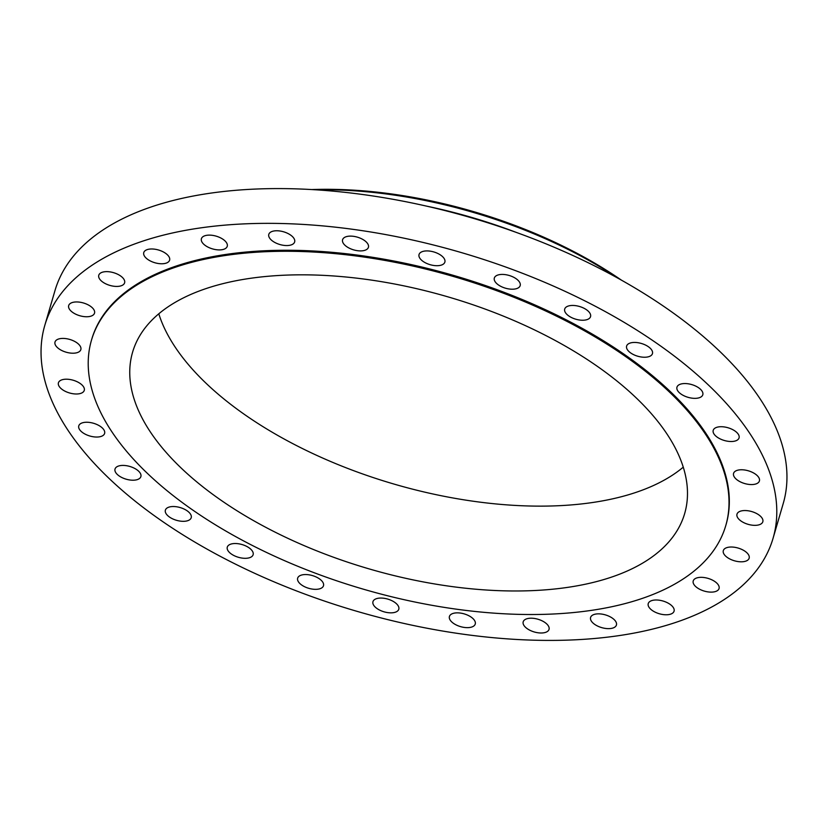<?xml version="1.0" encoding="UTF-8"?>
<svg xmlns="http://www.w3.org/2000/svg" width="828" height="828" viewBox="0 0 828 828"><rect width="100%" height="100%" fill="white"/><g stroke="black" fill="none" stroke-linecap="round" stroke-linejoin="round"><path stroke-width="1.24" d="M757.216 475.603A13.465 6.624 -163.7 0 0 743.492 469.859A13.465 6.624 -163.7 0 0 733.567 473.388A13.465 6.624 -163.7 0 0 735.761 478.729A13.465 6.624 -163.7 0 0 749.485 484.473A13.465 6.624 -163.7 0 0 759.411 480.944A13.465 6.624 -163.7 0 0 757.216 475.603M760.642 516.382A13.465 6.624 -163.7 0 0 746.918 510.638A13.465 6.624 -163.7 0 0 736.992 514.167A13.465 6.624 -163.7 0 0 739.176 519.508A13.465 6.624 -163.7 0 0 752.9 525.252A13.465 6.624 -163.7 0 0 762.826 521.723A13.465 6.624 -163.7 0 0 760.642 516.382M746.97 552.845A13.465 6.624 -163.7 0 0 733.235 547.111A13.465 6.624 -163.7 0 0 723.31 550.63A13.465 6.624 -163.7 0 0 725.504 555.971A13.465 6.624 -163.7 0 0 739.228 561.715A13.465 6.624 -163.7 0 0 749.154 558.186A13.465 6.624 -163.7 0 0 746.97 552.845M716.872 583.171A13.465 6.624 -163.7 0 0 703.148 577.426A13.465 6.624 -163.7 0 0 693.222 580.956A13.465 6.624 -163.7 0 0 695.416 586.296A13.465 6.624 -163.7 0 0 709.141 592.03A13.465 6.624 -163.7 0 0 719.066 588.511A13.465 6.624 -163.7 0 0 716.872 583.171M671.881 605.827A13.465 6.624 -163.7 0 0 658.156 600.083A13.465 6.624 -163.7 0 0 648.231 603.612A13.465 6.624 -163.7 0 0 650.425 608.953A13.465 6.624 -163.7 0 0 664.149 614.686A13.465 6.624 -163.7 0 0 674.075 611.167A13.465 6.624 -163.7 0 0 671.881 605.827M614.241 619.675A13.465 6.624 -163.7 0 0 600.517 613.941A13.465 6.624 -163.7 0 0 590.592 617.46A13.465 6.624 -163.7 0 0 592.776 622.811A13.465 6.624 -163.7 0 0 606.5 628.545A13.465 6.624 -163.7 0 0 616.425 625.026A13.465 6.624 -163.7 0 0 614.241 619.675M546.842 624.043A13.465 6.624 -163.7 0 0 533.118 618.299A13.465 6.624 -163.7 0 0 523.192 621.828A13.465 6.624 -163.7 0 0 525.376 627.169A13.465 6.624 -163.7 0 0 539.1 632.902A13.465 6.624 -163.7 0 0 549.036 629.384A13.465 6.624 -163.7 0 0 546.842 624.043M473.067 618.682A13.465 6.624 -163.7 0 0 459.343 612.948A13.465 6.624 -163.7 0 0 449.418 616.467A13.465 6.624 -163.7 0 0 451.602 621.807A13.465 6.624 -163.7 0 0 465.326 627.552A13.465 6.624 -163.7 0 0 475.251 624.022A13.465 6.624 -163.7 0 0 473.067 618.682M396.612 603.881A13.465 6.624 -163.7 0 0 382.888 598.147A13.465 6.624 -163.7 0 0 372.962 601.666A13.465 6.624 -163.7 0 0 375.146 607.017A13.465 6.624 -163.7 0 0 388.87 612.751A13.465 6.624 -163.7 0 0 398.796 609.232A13.465 6.624 -163.7 0 0 396.612 603.881M321.305 580.387A13.465 6.624 -163.7 0 0 307.581 574.642A13.465 6.624 -163.7 0 0 297.656 578.172A13.465 6.624 -163.7 0 0 299.85 583.512A13.465 6.624 -163.7 0 0 313.574 589.246A13.465 6.624 -163.7 0 0 323.5 585.727A13.465 6.624 -163.7 0 0 321.305 580.387M250.936 549.357A13.465 6.624 -163.7 0 0 237.212 543.613A13.465 6.624 -163.7 0 0 227.286 547.142A13.465 6.624 -163.7 0 0 229.48 552.483A13.465 6.624 -163.7 0 0 243.204 558.217A13.465 6.624 -163.7 0 0 253.13 554.698A13.465 6.624 -163.7 0 0 250.936 549.357M189.032 512.356A13.465 6.624 -163.7 0 0 175.308 506.622A13.465 6.624 -163.7 0 0 165.383 510.141A13.465 6.624 -163.7 0 0 167.566 515.482A13.465 6.624 -163.7 0 0 181.291 521.226A13.465 6.624 -163.7 0 0 191.216 517.697A13.465 6.624 -163.7 0 0 189.032 512.356M138.69 471.246A13.465 6.624 -163.7 0 0 124.966 465.512A13.465 6.624 -163.7 0 0 115.03 469.031A13.465 6.624 -163.7 0 0 117.224 474.372A13.465 6.624 -163.7 0 0 130.948 480.116A13.465 6.624 -163.7 0 0 140.874 476.586A13.465 6.624 -163.7 0 0 138.69 471.246M102.434 428.086A13.465 6.624 -163.7 0 0 88.71 422.342A13.465 6.624 -163.7 0 0 78.774 425.871A13.465 6.624 -163.7 0 0 80.968 431.212A13.465 6.624 -163.7 0 0 94.692 436.946A13.465 6.624 -163.7 0 0 104.618 433.427A13.465 6.624 -163.7 0 0 102.434 428.086M82.075 385.03A13.465 6.624 -163.7 0 0 68.351 379.296A13.465 6.624 -163.7 0 0 58.426 382.815A13.465 6.624 -163.7 0 0 60.62 388.156A13.465 6.624 -163.7 0 0 74.344 393.9A13.465 6.624 -163.7 0 0 84.27 390.371A13.465 6.624 -163.7 0 0 82.075 385.03M78.66 344.251A13.465 6.624 -163.7 0 0 64.936 338.507A13.465 6.624 -163.7 0 0 55.01 342.036A13.465 6.624 -163.7 0 0 57.194 347.377A13.465 6.624 -163.7 0 0 70.918 353.121A13.465 6.624 -163.7 0 0 80.844 349.592A13.465 6.624 -163.7 0 0 78.66 344.251M92.332 307.788A13.465 6.624 -163.7 0 0 78.608 302.044A13.465 6.624 -163.7 0 0 68.683 305.573A13.465 6.624 -163.7 0 0 70.866 310.914A13.465 6.624 -163.7 0 0 84.591 316.658A13.465 6.624 -163.7 0 0 94.527 313.129A13.465 6.624 -163.7 0 0 92.332 307.788M122.42 277.463A13.465 6.624 -163.7 0 0 108.696 271.729A13.465 6.624 -163.7 0 0 98.77 275.248A13.465 6.624 -163.7 0 0 100.964 280.589A13.465 6.624 -163.7 0 0 114.688 286.333A13.465 6.624 -163.7 0 0 124.614 282.803A13.465 6.624 -163.7 0 0 122.42 277.463M167.411 254.807A13.465 6.624 -163.7 0 0 153.687 249.073A13.465 6.624 -163.7 0 0 143.761 252.592A13.465 6.624 -163.7 0 0 145.956 257.932A13.465 6.624 -163.7 0 0 159.68 263.677A13.465 6.624 -163.7 0 0 169.605 260.158A13.465 6.624 -163.7 0 0 167.411 254.807M225.061 240.958A13.465 6.624 -163.7 0 0 211.337 235.214A13.465 6.624 -163.7 0 0 201.401 238.743A13.465 6.624 -163.7 0 0 203.595 244.084A13.465 6.624 -163.7 0 0 217.319 249.818A13.465 6.624 -163.7 0 0 227.245 246.299A13.465 6.624 -163.7 0 0 225.061 240.958M292.46 236.591A13.465 6.624 -163.7 0 0 278.736 230.857A13.465 6.624 -163.7 0 0 268.8 234.376A13.465 6.624 -163.7 0 0 270.994 239.727A13.465 6.624 -163.7 0 0 284.718 245.461A13.465 6.624 -163.7 0 0 294.644 241.942A13.465 6.624 -163.7 0 0 292.46 236.591M366.235 241.952A13.465 6.624 -163.7 0 0 352.511 236.208A13.465 6.624 -163.7 0 0 342.585 239.737A13.465 6.624 -163.7 0 0 344.769 245.078A13.465 6.624 -163.7 0 0 358.493 250.812A13.465 6.624 -163.7 0 0 368.419 247.293A13.465 6.624 -163.7 0 0 366.235 241.952M442.69 256.752A13.465 6.624 -163.7 0 0 428.966 251.008A13.465 6.624 -163.7 0 0 419.04 254.538A13.465 6.624 -163.7 0 0 421.224 259.878A13.465 6.624 -163.7 0 0 434.948 265.612A13.465 6.624 -163.7 0 0 444.874 262.093A13.465 6.624 -163.7 0 0 442.69 256.752M517.986 280.257A13.465 6.624 -163.7 0 0 504.262 274.513A13.465 6.624 -163.7 0 0 494.337 278.042A13.465 6.624 -163.7 0 0 496.531 283.383A13.465 6.624 -163.7 0 0 510.255 289.117A13.465 6.624 -163.7 0 0 520.181 285.598A13.465 6.624 -163.7 0 0 517.986 280.257M588.356 311.276A13.465 6.624 -163.7 0 0 574.632 305.542A13.465 6.624 -163.7 0 0 564.706 309.061A13.465 6.624 -163.7 0 0 566.901 314.402A13.465 6.624 -163.7 0 0 580.625 320.146A13.465 6.624 -163.7 0 0 590.55 316.617A13.465 6.624 -163.7 0 0 588.356 311.276M650.27 348.277A13.465 6.624 -163.7 0 0 636.546 342.533A13.465 6.624 -163.7 0 0 626.62 346.063A13.465 6.624 -163.7 0 0 628.804 351.403A13.465 6.624 -163.7 0 0 642.528 357.147A13.465 6.624 -163.7 0 0 652.454 353.618A13.465 6.624 -163.7 0 0 650.27 348.277M736.868 432.547A13.465 6.624 -163.7 0 0 723.144 426.813A13.465 6.624 -163.7 0 0 713.218 430.332A13.465 6.624 -163.7 0 0 715.402 435.673A13.465 6.624 -163.7 0 0 729.126 441.417A13.465 6.624 -163.7 0 0 739.062 437.888A13.465 6.624 -163.7 0 0 736.868 432.547M700.612 389.388A13.465 6.624 -163.7 0 0 686.888 383.643A13.465 6.624 -163.7 0 0 676.962 387.173A13.465 6.624 -163.7 0 0 679.146 392.513A13.465 6.624 -163.7 0 0 692.87 398.258A13.465 6.624 -163.7 0 0 702.806 394.728A13.465 6.624 -163.7 0 0 700.612 389.388M773.041 538.355L783.205 503.6A379.369 186.807 -163.7 0 0 721.509 353.07A379.369 186.807 -163.7 0 0 334.729 191.299A379.369 186.807 -163.7 0 0 54.958 290.649L44.795 325.404A379.369 186.807 -163.7 0 0 106.491 475.934A379.369 186.807 -163.7 0 0 493.271 637.705A379.369 186.807 -163.7 0 0 773.041 538.355A379.369 186.807 -163.7 0 0 711.345 387.825A379.369 186.807 -163.7 0 0 324.566 226.065A379.369 186.807 -163.7 0 0 44.795 325.404M725.752 525.645L726.052 524.621A330.424 162.702 -163.7 0 0 672.326 393.507A330.424 162.702 -163.7 0 0 335.443 252.623A330.424 162.702 -163.7 0 0 91.784 339.138L91.484 340.163A330.424 162.702 -163.7 0 0 145.221 471.277A330.424 162.702 -163.7 0 0 482.093 612.161A330.424 162.702 -163.7 0 0 725.752 525.645A330.424 162.702 -163.7 0 0 672.025 394.532A330.424 162.702 -163.7 0 0 335.143 253.637A330.424 162.702 -163.7 0 0 91.484 340.163M637.881 399.51A287.585 141.619 -163.7 0 0 344.676 276.883A287.585 141.619 -163.7 0 0 132.594 352.19A287.585 141.619 -163.7 0 0 179.365 466.299A287.585 141.619 -163.7 0 0 472.571 588.925A287.585 141.619 -163.7 0 0 684.642 513.619A287.585 141.619 -163.7 0 0 637.881 399.51M158.79 313.791A287.585 141.619 -163.7 0 0 204.174 381.449A287.585 141.619 -163.7 0 0 683.266 467.158M516.072 232.337A293.702 144.631 -163.7 0 0 426.151 206.048M617.75 278.094A293.702 144.631 -163.7 0 0 315.841 189.809M621.455 280.164A288.806 142.219 -163.7 0 0 311.607 189.56"/></g></svg>
